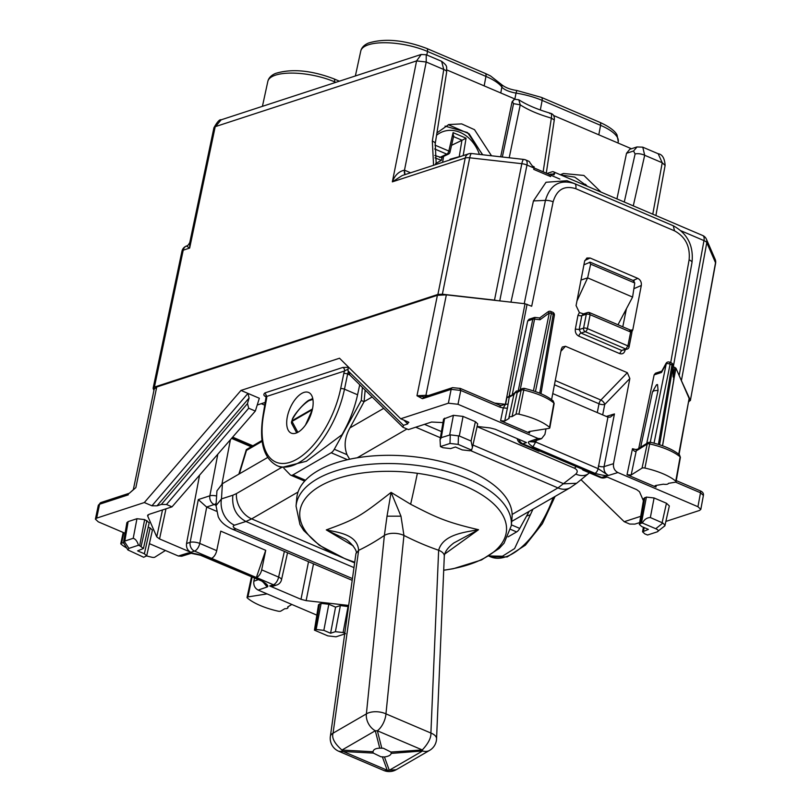 <?xml version="1.0" encoding="UTF-8"?>
<svg xmlns="http://www.w3.org/2000/svg" width="811" height="811" viewBox="0 0 811 811"><rect width="100%" height="100%" fill="white"/><g stroke="black" fill="none" stroke-linecap="round" stroke-linejoin="round"><path stroke-width="1.22" d="M576.945 301.013L587.63 277.869L632.59 297.069L617.982 324.755M632.59 297.069L634.76 282.988L633.432 281.001M634.202 280.951L590.195 262.176L583.91 264.822M589.475 262.237L590.651 264.163L634.76 282.988M580.98 280.048L587.63 277.869L590.651 264.163M625.119 315.246L625.757 310.015M625.382 313.908L625.839 309.853M616.938 198.888L626.518 153.299L629.792 149.295M688.914 401.729L690.273 400.046L680.632 378.95M715.596 263.311A7.015 7.015 0 0 0 715.13 259.246A7.015 6.407 -23.5 0 1 715.525 262.734A7.015 2.433 -169.6 0 1 715.596 263.311L690.354 400.614L715.525 262.734L706.787 242.651L681.534 379.964M497.082 300.587L494.497 300.121L521.828 163.7A7.015 2.494 11.3 0 1 526.968 165.028A7.015 3.457 -66.9 0 0 525.7 159.939A7.015 7.015 0 0 0 523.734 159.422A7.015 1.531 96.5 0 0 521.828 163.7L469.711 157.8A7.015 1.531 -83.5 0 1 471.617 153.522A7.015 7.015 0 0 0 468.657 153.826A7.015 5.616 -108.1 0 0 465.22 158.044A7.015 2.494 11.3 0 1 469.711 157.8L442.38 294.221L494.497 300.121M186.489 246.027L187.118 246.463L186.52 246.017A7.015 7.015 0 0 0 181.958 251.207A7.015 2.403 -168.1 0 1 183.215 250.194A7.015 5.616 -108.1 0 1 186.489 246.027L189.652 248.085L183.215 250.194L154.414 387.08L437.899 294.444L442.38 294.221M154.414 387.08L153.218 388.702L153.147 388.104L181.958 251.197M153.938 390.344L153.218 388.702M436.936 132.913L448.757 124.559L461.662 123.89L474.526 129.699L491.507 155.773M482.707 154.779L467.501 132.538L445.067 126.121M601.063 192.116L583.91 175.45L563.392 173.503L560.35 174.73M587.377 186.266L574.746 177.133L560.776 174.912M534.013 167.907L549.493 174.517L549.199 175.987M549.493 174.517L551.014 174.02A7.015 3.457 -66.9 0 1 550.851 175.227L550.588 176.575L533.729 169.377L533.993 168.029A7.015 3.457 113.1 0 0 534.155 166.823L532.472 166.103L530.009 162.798A7.015 3.457 113.1 0 0 528.802 161.267L525.7 159.939M655.896 215.523L665.121 165.373C664.615 158.206 662.303 154.333 658.177 153.745L662.232 162.758L665.111 165.434M213.942 127.702L213.942 127.722C217.267 121.822 219.68 119.197 221.17 119.815L214.013 128.31M435.223 143.638A7.015 2.342 9.1 0 0 435.233 143.588A7.015 2.342 9.1 0 0 432.324 141.114L443.759 69.493L441.63 61.312L426.231 54.732L426.211 62.001L404.486 170.168C398.84 171.395 394.795 175.288 392.352 181.857L402.246 175.521L468.657 153.826M421.254 54.438L416.58 60.916L426.211 62.001L443.759 69.493A7.015 2.342 9.1 0 1 446.668 71.966C446.354 66.249 448.128 66.441 441.63 61.301M221.109 119.835L421.041 54.499L426.231 54.722M642.778 147.176L644.684 155.266A7.015 2.585 12.7 0 0 635.094 154.009L624.267 202.02M514.265 99.327L512.086 101.801L500.681 156.817M543.147 171.81L551.358 118.122A62.386 21.491 11.2 0 1 520.246 104.842L513.556 103.646L502.333 156.999M509.207 157.78L520.246 104.842L518.817 99.773L514.468 99.246L512.43 101.689L513.556 103.646M553.437 115.446L631.455 148.748M446.831 69.939L515.107 99.084M549.605 113.489C551.298 112.8 551.885 114.351 551.358 118.122L554.268 120.008L546.29 173.149M189.835 242.236L189.652 248.085L215.199 126.719L214.013 128.32M186.611 246.088L188.375 244.922L189.784 242.469M547.009 173.453L552.038 171.81A7.015 3.457 -66.9 0 1 553.518 171.82L702.721 235.514A7.015 3.457 -66.9 0 1 703.978 240.603L679.162 375.564M551.014 174.02L554.014 174.841L554.734 173.351A7.015 3.457 -66.9 0 0 553.518 171.82M96.661 518.128L95.404 519.152L98.324 505.233L99.591 504.219L96.661 518.128L144.328 502.546L151.941 505.79L157.01 505.831L249.099 397.998L247.487 403.574L248.703 408.227L255.333 411.065L172.003 506.845L148.869 514.407L147.683 516.029L156.746 536.852L159.544 538.93L190.838 552.291C187.544 550.476 186.114 547.557 186.54 543.512L199.587 475.145M348.679 605.442L306.132 600.627L300.993 599.309L269.698 585.958L273.165 586.15L276.825 584.964A7.015 7.015 0 0 0 281.508 579.774M216.365 511.204L206.602 507.037L198.3 499.576L190.139 542.336A7.015 5.616 71.9 0 0 194.508 551.085A7.015 3.457 -66.9 0 0 199.77 543.421A7.015 2.261 -169.2 0 0 190.139 542.336L186.54 543.512M216.618 496.008A7.015 2.261 -169.2 0 0 209.867 495.795L198.3 499.576M231.571 438.376L251.146 446.739M298.053 492.024L251.643 518.878A21.056 15.318 -120.1 0 1 236.437 493.595L281.447 467.541L306.365 461.266L341.978 434.716C349.328 421.943 354.529 408.632 357.57 394.775L344.482 389.189L347.625 374.023L349.886 374.986M312.539 408.673A22.11 10.878 -66.9 0 0 308.606 392.463A22.11 10.878 -66.9 0 0 287.307 416.915A22.11 10.878 -66.9 0 0 291.24 433.125A22.11 10.878 -66.9 0 0 312.539 408.673M489.013 555.991L502.465 556.214L514.61 548.56L532.918 509.298M526.592 516.029L529.907 514.944M266.15 396.761L264.994 396.275L266.768 396.417L265.035 392.869C263.484 394.105 263.474 395.241 264.994 396.275A5.616 2.757 -66.9 0 1 266.008 396.214M348.294 366.917L347.97 370.739L349.957 375.138L402.915 427.235L408.43 429.587L431.564 422.034L442.978 422.592M402.915 427.235L403.472 425.329L407.74 423.9L408.308 422.024L400.695 418.77L339.515 358.229L240.979 390.426L144.328 502.546M422.379 398.688L416.976 395.748L425.937 395.302L425.055 396.954L422.379 398.688L424.325 396.883M133.328 489.662L154.202 389.067L156.726 386.999L437.403 295.295L446.354 294.849L425.937 395.302L428.309 395.575M156.726 386.999L135.853 487.604L129.405 493.21M400.695 418.77L448.371 403.199L457.992 404.284L538.048 438.467L541.576 438.65L544.911 434.412L545.975 428.867M249.099 397.998L247.933 393.396L240.979 390.426M151.941 505.79L247.933 393.396L259.338 398.262L255.333 411.065M147.612 515.431L147.926 514.914M348.264 367.332L342.81 367.454A2.808 2.24 -108.1 0 1 344.543 371.002L348.112 369.086M675.563 482.129L700.501 492.784L703.39 495.43L700.826 509.359L699.558 510.433L665.861 521.432M581 479.696L624.217 521.706L640.731 516.313M408.866 422.379L408.308 422.024M403.472 425.329L347.97 370.739M95.404 519.152L98.273 521.828L125.066 533.263M128.381 494.751L127.641 495.055A2.808 2.24 -108.1 0 1 129.02 493.372A2.808 2.24 -108.1 0 1 129.213 493.321M133.339 489.682L129.375 493.22M674.539 230.851C685.498 236.863 690.354 246.544 689.107 259.885A7.015 2.423 -169.8 0 1 691.996 262.49C693.76 245.794 687.515 233.548 673.282 225.762L674.539 230.851L575.79 188.699A7.015 3.457 -66.9 0 0 574.533 183.61L574.472 183.58C559.854 179.049 550.172 184.644 545.438 200.378A7.015 2.514 -168.4 0 1 553.122 201.838L531.692 306.244L525.021 303.75L446.354 294.849M424.224 396.893L416.976 395.748L437.403 295.295M248.703 408.227L166.488 504.493L161.348 504.442L247.487 403.574M172.003 506.845L166.488 504.493M157.01 505.831L161.348 504.442M348.517 606.618L340.377 605.564L335.572 607.135L328.83 604.256L321.126 603.384L318.51 604.753M318.5 604.783L314.445 630.157L316.148 629.488L323.842 630.36L328.83 604.256M345.577 633.685L343.094 632.55L335.389 631.678L330.584 633.239L323.842 630.36M335.572 607.135L330.584 633.239M139.674 545.702L143.435 548.479L137.617 550.872L144.368 553.751L146.659 555.89L143.669 557.258L127.864 549.929L128.898 548.378L138.448 545.256L139.674 545.702L144.652 519.587L149.204 522.7M127.864 549.929L123.465 542.66L124.823 541.049L133.217 538.301C135.559 539.031 137.302 541.353 138.448 545.256M133.217 538.301L136.958 518.716L144.652 519.587M136.958 518.716L128.148 521.595L126.871 522.659M144.368 553.751L150.136 527.971L152.427 530.11M150.136 527.971L148.21 527.15M700.816 509.379L697.936 506.723L617.881 472.539C614.545 470.704 613.075 467.754 613.501 463.689L629.843 378.534L604.742 404.456L602.685 414.897M624.217 521.706L629.721 524.058L634.871 524.109L639.656 522.598M642.353 523.004L655.754 528.721L662.851 523.034L650.351 517.55C646.965 517.631 644.289 519.445 642.353 523.004L641.41 523.207L646.397 497.092L643.782 498.471M641.41 523.207L640.366 523.551L644.796 497.619M655.754 528.721C658.593 530.049 659.049 531.104 657.123 531.884L647.573 535.007L644.887 533.932L642.576 531.813L648.405 529.39L641.653 526.511L639.352 524.403L640.366 523.551M662.131 522.578L666.46 503.246L669.328 505.932M662.851 523.034C664.969 524.95 665.436 526.004 664.229 526.187M669.328 505.973L664.888 525.802L657.123 531.884M666.46 503.246L654.092 497.964L646.397 497.092M472.448 447.317L477.689 423.869L475.398 421.679L471.069 441.022L472.448 447.317L471.576 450.105L469.873 450.764L462.179 449.892L455.437 447.013L450.632 448.584L442.928 447.713L440.444 446.577L449.993 443.455L450.267 434.848L441.275 437.646L440.038 439.815L440.444 446.577M475.398 421.679L463.04 416.408L453.41 415.313L443.587 419.044M471.069 441.022L459.3 435.994L450.267 434.848M679.06 454.434L689.137 398.485L678.736 454.17M689.137 398.485L675.948 368.184L673.15 366.633M510.96 302.158L533.445 200.925L546.026 182.262L567.031 180.731L573.59 183.225M500.894 405.591L505.365 404.294L494.649 403.087M314.445 630.157L327.837 635.875L336.028 636.807L344.695 633.969M512.278 394.572L527.708 320.903L529.056 319.24L534.155 317.577A2.808 2.24 71.9 0 0 532.786 319.24L518.229 390.79M423.089 398.515L451.139 389.351A2.808 2.24 -108.1 0 1 452.518 387.658L460.263 388.398L499.627 405.206A2.808 1.379 113.1 0 1 499.627 405.206A2.808 1.379 113.1 0 1 500.123 407.244L503.286 407.913L505.537 404.314L506.936 397.491L509.247 397.167L513.9 394.491M638.733 448.503L654.142 374.875L655.491 373.212L661.796 371.154M658.066 390.365L654.001 390.74L652.48 391.966L656.494 384.799L657.528 384.566L658.066 390.365L646.712 443.465M661.654 371.408L661.482 372.472L654.142 374.875M583.961 313.999L579.399 312.59L576.074 305.575L584.599 261.254L586.9 258.01L590.084 258.01L637.811 278.386C640.487 279.856 641.653 282.218 641.308 285.472L632.803 329.793L631.81 332.003M622.777 326.803L626.427 308.738M621.702 350.433L627.238 349.085A2.808 2.271 -109.1 0 1 625.808 349.014L621.702 350.433L580.96 333.047A2.808 1.379 -66.9 0 0 578.841 336.17L619.594 353.566L621.702 350.433M579.166 329.519L580.96 333.047L585.268 331.709A2.808 2.22 -107.2 0 1 583.565 328.161L579.166 329.519L581.832 315.641A2.808 0.983 10.9 0 1 578 315.215L575.344 329.094L579.166 329.519M583.221 313.928L581.832 315.641L586.302 314.262L583.565 328.161A2.808 0.963 11.2 0 1 587.387 328.607A2.808 1.379 113.1 0 1 585.268 331.709L625.808 349.014L627.917 345.912L630.654 332.013L629.569 329.945M449.993 443.455L458.185 444.387L471.576 450.105M550.841 311.475L552.697 312.265A2.808 1.379 113.1 0 1 553.203 314.273L551.348 313.482L550.841 311.475A2.808 2.808 0 0 0 548.084 311.789L539.68 317.953L535.341 317.456A2.808 2.808 0 0 0 534.155 317.577A2.808 2.24 71.9 0 1 535.169 317.537M539.791 318.145L540.014 319.747L534.581 319.128A2.808 0.608 -83.5 0 1 535.341 317.456M548.084 311.789L549.3 312.945L540.014 319.747M673.13 375.98L673.16 365.548A2.808 1.044 -179.8 0 1 673.089 365.791L673.049 376.537L673.961 378.636L662.506 445.776M669.602 362.172L671.457 362.963A2.808 1.379 113.1 0 1 671.964 364.97L670.109 364.18A2.808 1.034 -168.5 0 0 666.257 363.744L666.034 363.409A2.808 2.808 0 0 1 669.633 362.182L670.109 364.18L654.031 443.161M589.029 312.64L590.124 314.709L630.654 332.013A2.808 0.963 -168.8 0 1 631.81 333.078A2.808 2.808 0 0 0 630.147 329.955L589.617 312.651M216.719 550.659A7.015 3.457 -66.9 0 1 211.468 558.323L256.347 577.533L265.724 550.334L220.764 531.144L216.719 550.659L199.77 543.421L206.704 507.078M269.698 585.958L273.378 584.751L256.418 577.513A7.015 3.457 -66.9 0 0 261.679 569.859L265.724 550.334M287.55 552.747L281.498 579.824A7.015 2.382 -167.4 0 0 278.629 577.097L261.679 569.859M518.868 439.329A7.015 5.616 71.9 0 0 522.842 443.799A7.015 3.457 113.1 0 1 521.361 443.789L538.311 451.028A7.015 3.457 -66.9 0 0 539.802 451.038L601.711 477.466L605.381 476.27L636.676 489.621L639.473 491.699L643.397 500.711M582.207 469.093A7.015 3.457 -66.9 0 0 583.271 470.218A7.015 3.457 -66.9 0 0 584.751 470.228M552.757 393.578L607.946 417.138L610.318 417.128L614.444 413.934L606.304 416.438M554.45 384.769L599.015 403.787A4.207 1.45 -168.8 0 0 604.742 404.456A4.207 2.159 -135.9 0 0 600.88 400.036A4.207 2.068 -66.9 0 0 599.015 403.787L597.281 412.586M551.592 399.651L561.283 349.257L562.337 347.007L565.47 346.277L627.349 372.695L629.843 378.534M541.576 438.65L532.584 441.752L529.066 441.569L538.048 438.467M617.881 472.539L608.443 475.459C606.334 475.956 601.833 475.246 594.929 473.31A4.207 2.068 -66.9 0 0 598.092 468.646L608.443 475.459C605.077 473.624 603.617 470.674 604.053 466.609L614.444 413.934M254.441 578.304L253.853 581.213C253.387 585.289 254.826 588.249 258.162 590.084L316.746 615.093M263.048 582.004L267.154 586.982L258.162 590.084M190.707 553.457L181.715 556.234L178.339 556.011L149.406 543.654M264.153 582.714L267.154 586.982C268.755 586.262 267.458 584.508 263.251 581.69L200.398 555.231A4.207 2.068 -66.9 0 0 201.29 555.241C194.387 553.305 189.875 552.595 187.777 553.092L178.339 556.011M200.368 555.221A4.207 2.068 -66.9 0 0 200.398 555.231L191.183 553.315M607.946 417.138L598.092 468.646L536.132 442.198L529.066 441.569C527.454 442.289 528.762 444.043 532.959 446.861L536.923 439.734M539.802 451.038L522.842 443.799L526.521 442.593L495.227 429.242L490.077 427.924L477.111 426.454M123.444 542.802L121.64 543.106A2.808 0.963 -168.8 0 0 120.788 543.593A2.808 0.963 -168.8 0 0 121.103 544.181A42.101 14.507 -168.8 0 0 126.587 547.972M152.427 530.151L146.659 555.93A42.101 14.507 -168.8 0 0 151.91 557.248A2.808 0.963 -168.8 0 0 154.83 557.177L165.414 550.487M291.838 604.459L287.672 606.973A5.089 1.754 -168.8 0 1 287.935 607.703A5.089 1.754 -168.8 0 1 287.013 608.473A5.089 1.754 -168.8 0 1 284.793 608.706L280.859 611.078A2.808 0.963 -168.8 0 1 277.94 611.129A42.101 14.507 -168.8 0 1 247.345 597.991A2.808 0.963 -168.8 0 1 247.051 597.413A2.808 0.963 -168.8 0 1 247.923 596.916L267.083 593.895M507.392 408.247L504.706 421.051L500.59 420.727L503.286 407.913L507.392 408.247L509.247 397.167L513.15 394.065L512.106 395.575M522.254 388.57L518.168 391.034L517.256 392.463L512.055 416.611A5.089 1.754 -168.8 0 0 509.835 416.854A5.089 1.754 -168.8 0 0 508.923 417.594A5.089 1.754 -168.8 0 0 509.176 418.354L504.706 421.051M508.923 417.594L514.123 393.457L516.404 391.044L515.036 392.706L517.256 392.483L521.189 390.101L522.193 388.611L524.038 388.307C536.983 391.368 546.705 395.586 553.203 400.948L553.893 403.047A2.352 0.811 11.2 0 1 554.146 403.523L549.807 427.894A2.808 0.963 -168.8 0 1 548.935 428.401L529.248 431.513L529.522 433.084L500.59 420.727M529.248 431.513L528.377 432.02M549.807 427.894A2.808 0.963 -168.8 0 0 549.513 427.326A42.101 14.507 -168.8 0 0 518.918 414.188A2.808 0.963 -168.8 0 0 515.989 414.239L512.055 416.611M655.653 485.495L663.418 484.187A5.089 1.754 -168.8 0 0 667.483 484.147A5.089 1.754 -168.8 0 0 668.396 483.386A5.089 1.754 -168.8 0 0 668.406 483.356L675.218 482.221A2.808 0.963 -168.8 0 0 676.07 481.714A2.808 0.963 -168.8 0 0 675.756 481.146A42.101 14.507 -168.8 0 0 644.938 468.069A2.808 0.963 -168.8 0 0 642.028 468.14L631.151 475.013L627.025 474.699L655.957 487.056L655.653 485.495L654.812 485.992M650.108 442.38L649.662 443.931A2.352 0.811 -168.8 0 0 647.229 443.992L648.212 442.522L650.087 442.198C663.043 445.219 672.836 449.406 679.446 454.748L680.399 457.333A2.352 0.811 -168.8 0 0 680.145 456.867L675.756 481.146M636.3 449.679L632.499 448.716C633.959 451.301 635.206 452.011 636.24 450.855L631.151 475.013M639.332 448.138L638.318 449.629L636.24 450.855L637.395 449.284L648.212 442.522M679.446 454.748L680.145 456.867A41.645 14.345 -168.8 0 0 649.662 443.931L644.938 468.069M510.2 395.788L506.936 397.491M515.989 414.239L521.189 390.101A2.352 0.811 11.2 0 1 523.632 390.05A41.645 14.345 11.2 0 1 553.893 403.047L549.513 427.326M524.058 388.489L518.918 414.188M359.729 384.759L357.57 394.775M515.036 392.706L514.377 394.217M257.229 405.013L265.471 402.317M296.704 432.861L291.798 423.697A2.808 2.271 -28.2 0 1 292.021 421.416L292.213 420.676A2.808 2.555 172.3 0 0 291.646 423.342M312.762 398.556L309.488 399.985C306.254 400.837 294.687 413.397 292.426 418.952L292.203 420.656A2.808 2.555 172.3 0 0 291.484 422.744L291.484 422.744A2.808 2.808 0 0 0 291.798 423.697M283.83 468.2L290.196 474.78A7.015 3.457 113.1 0 0 290.784 475.195A7.015 3.457 113.1 0 0 292.984 474.881L331.192 452.761A7.015 3.457 113.1 0 0 334.304 449.253L361.27 400.462L364.078 401.668L349.957 427.884C344.756 437.129 343.773 446.05 347.007 454.677L349.622 459.219M372.168 396.984L364.078 401.668L365.163 390.101M470.481 450.571L557.968 487.918L575.78 474.1A21.056 13.311 50.8 0 0 588.553 473.553A21.056 13.311 50.8 0 0 588.837 473.3M336.362 555.048L251.643 518.878L245.915 521.483L353.981 567.619M529.086 511.518L519.739 528.417A7.015 3.457 113.1 0 1 516.627 531.925L508.071 536.872M512.126 514.448L557.968 487.918A21.056 15.318 59.9 0 0 570.194 487.725L511.68 521.432M267.66 457.475L222.427 483.65L216.942 490.878L216 505.638L218.24 516.789C219.274 518.675 221.241 523.855 231.611 528.863A21.056 10.361 113.1 0 1 231.601 528.863A21.056 10.361 113.1 0 1 231.47 528.802M216 505.638L221.464 498.907A21.056 16.798 72.1 0 0 234.521 525.173L245.915 521.483C236.052 516.06 231.703 507.301 232.858 495.217L221.464 498.907L222.427 483.65M576.256 466.548L574.452 468.211C577.614 469.873 578.05 471.84 575.78 474.1M234.521 525.173C232.372 526.116 232.879 527.353 236.052 528.894A21.056 10.361 113.1 0 1 231.611 528.863L352.197 580.341M361.27 400.462L362.395 387.374M262.115 441.346L246.473 450.409L246.301 449.649L262.004 440.454M443.698 570.275L453.258 568.724L481.481 559.955L499.231 548.429L504.067 543.188L511.295 525.721L512.045 517.509A108.076 51.671 -174.8 0 0 419.236 457.394A108.076 51.671 -174.8 0 0 296.785 497.893L296.045 506.105L299.958 524.514L303.719 530.506L319.341 545.286L345.212 558.84L354.731 562.226M379.751 748.168C375.412 748.33 373.161 749.628 372.999 752.081L373.303 753.084L380.856 756.744L384.455 756.967C388.834 756.318 391.084 755.021 391.206 753.054L390.902 752.05L383.36 748.239L379.751 748.168L375.3 730.762A14.03 10.208 -120.1 0 1 366.39 713.893L333.057 733.185A14.03 6.6 8 0 0 330.361 736.408L355.938 553.568L358.644 550.345C357.489 534.702 338.836 532.452 326.286 529.907C355.917 519.131 359.831 516.86 391.095 492.389L410.63 504.249C434.878 516.678 444.783 521.929 478.52 529.705L453.805 542.975C447.966 547.405 444.803 551.754 444.296 556.042M355.948 553.568C358.553 550.993 348.355 539.69 344.239 538.474L326.286 529.907L353.211 545.894M444.631 554.116L478.52 529.705C464.115 532.29 443.039 534.591 438.639 550.243A14.03 6.802 2.4 0 1 444.306 556.032L436.561 738.841A14.03 6.802 2.4 0 0 430.905 733.053C431.209 737.777 428.34 743.413 422.298 749.952A14.03 1.835 86.2 0 0 422.602 750.966L389.28 770.257A14.03 12.57 160 0 1 387.232 770.257L342.272 751.067A14.03 2.828 -86.3 0 1 341.968 750.053C334.517 743.525 331.547 737.898 333.057 733.185L358.644 550.345A290.743 138.691 -65.2 0 0 384.373 535.453A14.03 7.228 5.8 0 1 403.939 535.432A290.743 207.21 58.1 0 0 438.639 550.243L430.905 733.053L385.955 713.862L403.939 535.432L400.969 516.181L387.019 516.191L384.373 535.453L366.39 713.893A14.03 7.228 -174.2 0 1 385.955 713.862A14.03 6.904 -66.9 0 1 377.348 730.762A14.03 11.577 165.7 0 1 375.3 730.762L341.968 750.053L372.999 751.746M330.361 736.408A14.03 14.03 0 0 0 338.745 751.26L373.303 753.084M338.745 751.26L383.704 770.45A14.03 6.904 -66.9 0 0 387.232 770.257L382.407 756.967M383.704 770.45A14.03 14.03 0 0 0 396.234 769.69L389.28 770.257L384.455 756.967M391.196 753.399L422.602 750.966A14.03 10.208 -120.1 0 0 429.577 750.398L396.244 769.69M387.019 516.191L391.095 492.389L400.969 516.181M442.603 162.342L443.587 156.401M435.031 157.902L441.366 160.335L435.548 163.629M441.366 160.335L442.107 157.101M434.787 155.459L441.225 157.516M449.983 159.929L450.024 159.26L449.902 159.949M450.024 159.26L459.229 156.675A2.808 2.088 74.3 0 0 459.208 156.918M453.562 136.613L462.088 140.252L451.555 145.311M462.088 140.252L466.061 138.184L463.193 155.611M453.4 136.542L453.075 132.639L466.061 138.184M439.623 157.516L446.77 154.131A2.808 2.332 64.6 0 0 448.442 154.1L441.255 157.506M334.385 82.823L334.568 81.82A43.013 14.821 -168.8 0 0 292.041 73.091A43.013 14.821 -168.8 0 0 267.823 81.435C268.634 77.957 271.188 75.301 275.487 73.446C291.686 68.469 311.13 70.263 333.808 78.799A4.207 2.068 113.1 0 1 334.568 81.82L335.815 82.347M484.167 85.875L485.941 76.406A43.013 14.821 11.2 0 1 501.857 87.03A4.207 3.69 -36.7 0 0 501.259 84.334L490.452 75.889L485.181 73.385A4.207 2.068 113.1 0 1 485.941 76.406L427.498 51.458L426.839 54.986M514.863 98.983L516.039 93.093A14.527 5.008 11.2 0 1 501.857 87.03L500.792 92.971M501.259 84.334C504.959 87.466 510.16 89.524 516.84 90.497L516.039 93.093A43.013 14.821 11.2 0 1 542.133 100.392L540.339 109.992M599.816 122.319L541.373 97.371A4.207 2.068 -66.9 0 1 542.133 100.392L600.576 125.34A43.013 14.821 11.2 0 1 618.246 141.59L617.09 135.143C616.492 133.805 614.039 128.797 599.816 122.319A4.207 2.068 113.1 0 1 600.576 125.34L598.802 134.819M360.763 51.063A43.013 14.821 11.2 0 1 384.982 42.73A43.013 14.821 11.2 0 1 427.498 51.458A4.207 2.068 113.1 0 0 426.738 48.437C404.06 39.891 384.617 38.107 368.417 43.074C364.129 44.929 361.574 47.596 360.763 51.063L355.37 75.96M215.199 126.678L416.58 60.906L392.352 181.857L465.22 158.044L437.899 294.444M626.518 153.299L633.563 150.998L635.094 154.009M652.774 214.185L662.232 162.758L644.684 155.266L633.279 205.862M637.091 146.913L633.563 150.998M499.748 300.891L526.968 165.028L533.993 168.029M715.13 259.246L706.401 239.164A7.015 6.407 -23.5 0 1 706.787 242.651A7.015 2.433 -169.6 0 0 703.978 240.603L681.179 230.861M550.851 175.227L559.854 179.069M410.619 172.794L404.537 170.188A7.015 3.457 -66.9 0 0 405.003 174.629M432.324 141.114L433.571 165.292M404.963 174.639L404.486 170.168M554.734 173.351L551.733 174.324M190.838 552.291L194.508 551.085L211.468 558.323M284.377 551.399L278.629 577.097A7.015 3.457 -66.9 0 1 273.378 584.751A7.015 5.616 71.9 0 0 276.825 584.964M216.02 505.314L214.226 504.543L206.602 507.037M217.804 454.201L209.867 495.795A7.015 5.616 -108.1 0 0 214.226 504.543A7.015 3.457 -66.9 0 0 216.152 503.286M230.395 439.724L221.961 483.934M583.271 470.218L600.231 477.456A7.015 3.457 113.1 0 0 601.711 477.466A7.015 5.616 71.9 0 0 605.158 477.669L607.155 477.02M281.488 467.562L277.109 465.696A70.172 34.518 -66.9 0 0 344.482 389.189A2.808 0.933 11.7 0 0 340.64 388.712L343.793 373.547A2.808 0.933 11.7 0 1 347.625 374.023A5.616 2.757 113.1 0 1 348.406 371.691M266.18 396.275L263.23 414.279A2.808 1.004 10.6 0 1 263.747 413.843L266.566 398.779A8.424 4.146 -66.9 0 0 266.768 396.417L344.543 371.002A8.424 4.146 -66.9 0 0 343.793 373.547M266.049 399.225A2.808 1.004 10.6 0 1 266.566 398.779M555.048 496.494L542.397 523.683L525.427 545.144L507.159 556.924L490.645 556.853A70.172 34.518 -66.9 0 0 553.173 497.579M129.385 493.22L100.959 502.536A2.808 2.24 -108.1 0 0 99.591 504.219L127.641 495.055M457.992 404.284L460.77 390.436L451.139 389.351L448.371 403.199M342.81 367.454L265.035 392.869M159.544 538.93L165.991 508.811M156.746 536.852L162.504 509.947M300.993 599.309L308.525 561.709M306.132 600.627L313.512 563.827M263.747 413.843A67.374 33.139 -66.9 0 0 290.176 462.24A67.374 33.139 -66.9 0 0 340.64 388.712M407.74 423.9L403.919 420.149M452.518 387.658L424.457 396.832M319.524 603.901L315.104 629.833M345.222 630.218L344.553 633.168M343.094 632.55L348.081 606.435M340.377 605.564L335.389 631.678M321.126 603.384L316.148 629.488M141.134 546.33L146.903 520.55M124.823 541.049L128.148 521.595M676.262 480.609L699.994 490.746A2.808 1.379 113.1 0 1 700.501 492.784L697.936 506.723M643.589 530.962L644.167 527.586M650.351 517.55L654.092 497.964M459.3 435.994L463.04 416.408M453.41 415.313L449.669 434.899M441.275 437.646L444.6 418.192M500.123 407.244L460.77 390.436L459.675 388.398M524.241 303.669L545.438 200.378L533.445 200.925M525.021 303.75L505.365 404.294L507.747 404.152M128.898 548.378L124.306 541.363M689.107 259.885L670.707 362.649M673.282 225.762L574.533 183.61A7.015 3.457 -66.9 0 0 574.472 183.58M673.211 225.742L574.593 183.641M553.122 201.838C556.802 189.531 564.355 185.151 575.79 188.699M512.44 394.065L513.961 393.568M527.708 320.903L532.786 319.24A2.808 1.034 11.5 0 1 534.581 319.128L520.196 389.817M638.875 448.047L640.112 447.642M650.28 442.238L666.257 363.744L661.482 372.472M584.792 260.524L590.084 258.01M637.811 278.386L633.036 280.454M633.878 288.696L641.308 285.472M630.593 330.189L632.803 329.793M619.594 353.566C622.382 354.427 624.206 353.343 625.078 350.322L625.18 349.794M625.078 350.322A2.808 0.983 10.9 0 1 624.5 350.028M575.344 329.094C575.009 332.338 576.175 334.7 578.841 336.17M579.399 312.59L578 315.215M458.185 444.387L458.458 435.771M675.948 368.184L674.032 378.331M540.978 393.73L554.359 315.317A2.808 0.983 -170.3 0 0 553.203 314.273L539.731 393.213M673.13 375.716L673.799 377.267A2.808 2.565 156.5 0 1 673.961 378.636L673.485 379.305L673.961 378.636M583.241 313.928L587.691 312.549A2.808 2.22 72.8 0 0 586.302 314.262A2.808 0.963 11.2 0 1 590.124 314.709L587.387 328.607L627.917 345.912A2.808 0.963 11.2 0 1 629.072 346.976L631.81 333.078M533.435 390.902L549.3 312.945A2.808 1.034 -168.5 0 1 551.348 313.482L535.453 391.581M659.607 444.793L673.089 365.791A2.808 0.983 -170.3 0 0 671.964 364.97L658.41 444.408M627.349 372.695L600.88 400.036L555.261 380.562M565.47 346.277L560.888 351.295M598.325 465.94A4.207 1.45 -168.8 0 0 604.053 466.609L613.501 463.689M257.939 579.794L253.853 581.213M263.251 581.69L201.29 555.241M594.929 473.31L532.959 446.861M656.251 485.394L655.957 487.056M638.318 449.629L647.229 443.992L642.028 468.14M632.499 448.716L627.025 474.699M674.833 367.353L673.211 375.919M529.816 431.422L529.522 433.084M527.079 304.277L509.176 395.88M123.83 532.736L121.64 543.106M252.069 577.29L247.923 596.916M252.819 445.766L232.645 437.149M297.475 432.506A2.808 2.271 -28.2 0 1 297.728 432.06L292.021 421.416L312.336 409.656M292.203 420.656L312.488 408.947M334.304 449.253L347.007 454.677M331.192 452.761L347.463 459.705M292.984 474.881L305.504 480.224M297.647 432.415A2.808 2.342 -97.8 0 1 297.728 432.06A18.075 8.891 -66.9 0 0 298.58 431.878M305.494 425.015L312.326 409.697M312.914 399.387L308.839 400.715C302.635 404.801 297.302 410.761 292.842 418.598M309.488 399.985L308.839 400.715M406.98 428.968L357.185 457.799M383.715 408.349L349.957 427.884M415.739 427.204L440.393 437.727M424.488 424.346L441.448 431.574M472.955 445.026L563.838 483.822L576.611 483.275L588.553 473.553M345.658 559.012L354.64 562.854M510.727 529.401L516.627 531.925M511.376 524.849L519.739 528.417M576.611 483.265L570.194 487.715A21.056 15.318 59.9 0 0 570.559 487.502M236.437 493.595L232.858 495.217M477.071 426.637L574.452 468.211M236.052 528.894L352.44 578.588M239.346 473.867L246.473 450.409M443.708 570.194A103.737 49.593 -174.8 0 0 505.648 522.203A103.737 49.593 -174.8 0 0 417.371 473.3A103.737 49.593 -174.8 0 0 304.754 499.373A103.737 49.593 -174.8 0 0 354.742 562.155M511.295 525.721A108.076 51.671 -174.8 0 0 418.486 465.605A108.076 51.671 -174.8 0 0 296.045 506.105M417.371 473.3A271.279 22.465 97.8 0 1 410.63 504.249M390.902 752.05L422.298 749.952L377.348 730.762L381.799 748.168M461.925 140.323L459.229 156.675A2.808 0.923 9.4 0 1 460.253 156.574M448.341 154.141A2.808 2.808 0 0 0 449.973 152.194A2.808 1.014 -167 0 0 448.838 151.039L435.01 145.139M434.686 148.971L446.77 154.131A2.808 1.379 -66.9 0 0 448.838 151.039L453.075 132.639M479.423 154.404A33.687 26.935 71.9 0 0 446.476 130.693A33.687 26.935 71.9 0 0 436.571 135.255M339.383 81.181L333.808 78.799M516.84 90.497L541.373 97.371M485.181 73.385L426.738 48.437M618.246 141.59L617.992 143.01M267.823 81.435L262.429 106.332M658.177 153.745L642.748 147.166L636.959 146.953L629.823 149.285M436.227 164.42L435.233 143.588L446.668 71.966M518.817 99.773C526.805 104.923 537.389 109.424 550.578 113.297C553.447 114.118 554.683 116.358 554.268 120.008M471.617 153.522L523.734 159.422M706.401 239.164A7.015 7.015 0 0 0 702.721 235.514M189.794 242.438L213.932 127.722M186.925 245.855L188.304 244.993M490.645 556.853L488.851 556.082M263.23 414.279C258.78 441.296 263.403 458.438 277.109 465.696M143.425 548.51L149.194 522.73M123.465 542.66L126.871 522.71M639.342 524.433L643.772 498.501M642.576 531.844L643.356 527.241M443.576 419.074L440.038 439.815M98.324 505.243L100.959 502.536M691.996 262.49L673.333 366.714M699.994 490.746C702.661 491.811 703.786 493.372 703.38 495.43M666.034 363.409L661.614 371.489M673.992 378.869A2.808 2.808 0 0 0 673.799 377.267M674.002 378.859L662.577 445.807M554.359 315.317A2.808 2.808 0 0 0 552.666 312.245M673.16 365.548A2.808 2.808 0 0 0 671.457 362.963M627.238 349.085A2.808 2.808 0 0 0 629.072 346.976M589.627 312.651A2.808 2.808 0 0 0 587.691 312.549M517.215 438.629A7.015 7.015 0 0 0 521.361 443.789M600.231 477.456A7.015 7.015 0 0 0 605.158 477.669M264.062 582.47L262.369 581.69M501.137 405.622L499.617 405.206M680.399 457.343L676.07 481.714M637.426 449.264L635.418 449.517M513.15 394.065L514.113 393.477M553.203 400.948L554.146 403.513M510.484 395.555L509.521 395.788M123.201 532.472L120.788 543.593M251.461 577.027L247.051 597.413M652.48 391.966L640.66 447.297M516.404 391.044L519.01 390.841M288.118 606.709L287.935 607.703M261.335 403.675L264.933 405.216M252.201 446.121L232.25 437.605M292.426 418.952L291.484 422.724M290.784 475.195L304.672 481.116M589.384 472.833L588.543 473.543M238.87 474.141L246.311 449.649M429.577 750.398A14.03 14.03 0 0 0 436.561 738.841M585.39 184.249L587.276 186.226M453.724 135.903L449.973 152.194M448.341 124.701L469.143 133.805L482.484 154.759"/></g></svg>
